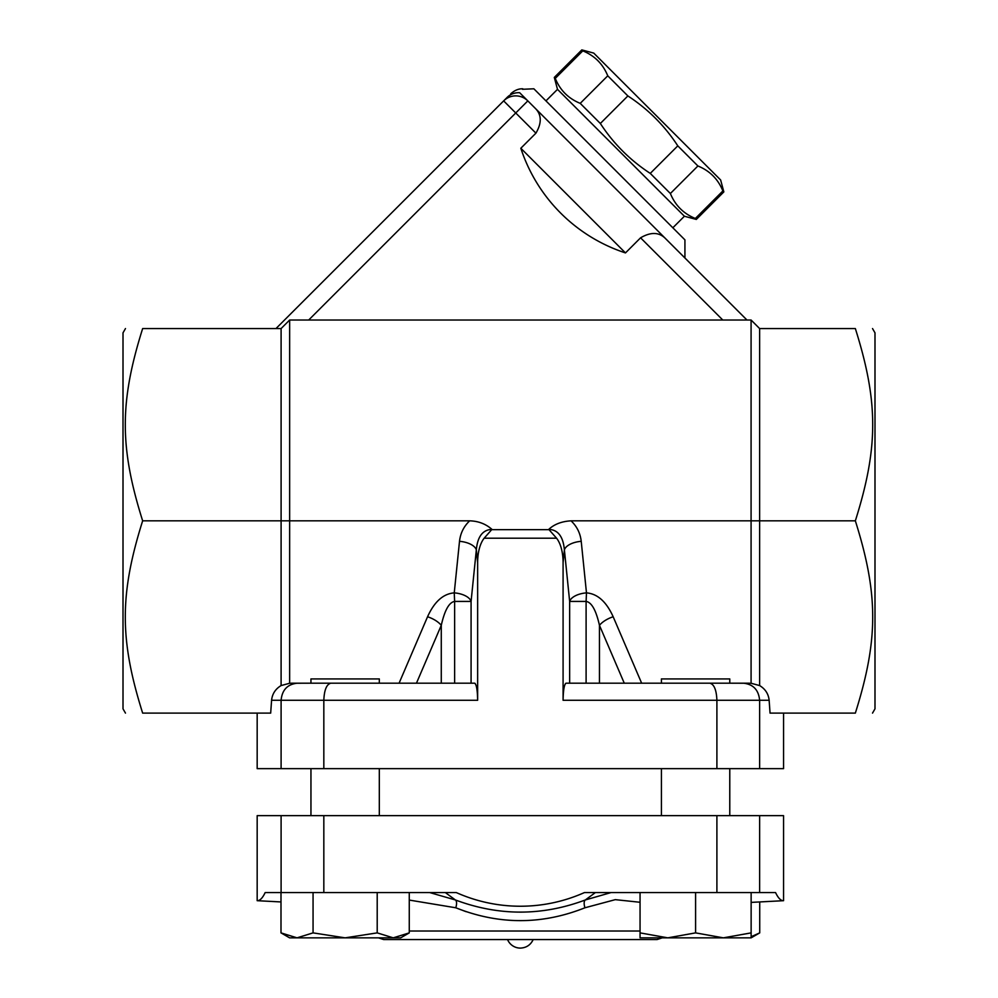 <?xml version="1.0" encoding="UTF-8"?>
<svg xmlns="http://www.w3.org/2000/svg" width="998" height="998" viewBox="0 0 998 998"><rect width="100%" height="100%" fill="white"/><g stroke="black" fill="none" stroke-linecap="round" stroke-linejoin="round"><path stroke-width="1.5" d="M533.182 939.555C530.624 944.981 526.358 947.826 520.357 948.1A13.885 13.885 0 0 1 507.545 939.555M672.839 227.781L684.391 216.242L557.495 89.346L554.302 77.432L555.262 78.393C560.078 90.219 568.398 98.54 580.225 103.355L600.347 123.478C613.471 143.612 630.112 160.254 650.259 173.39L670.382 193.512C675.197 205.339 683.518 213.659 695.344 218.475L696.305 219.435L723.837 191.903L722.876 190.942C718.061 179.116 709.74 170.795 697.914 165.98L677.792 145.858C664.656 125.711 648.014 109.069 627.879 95.945L607.757 75.811C602.942 63.997 594.621 55.676 582.795 50.861L581.834 49.9L593.748 53.094L720.643 179.989L723.837 191.903M695.344 218.475L722.876 190.942M670.382 193.512L697.914 165.98M650.259 173.39L677.792 145.858M600.347 123.478L627.879 95.945M580.225 103.355L607.757 75.811M555.262 78.393L582.795 50.861M545.956 100.885L557.495 89.346M751.082 683.268L759.628 685.564L759.628 328.567L751.082 320.021L751.082 683.268L729.775 683.193L729.775 678.927L661.412 678.927L661.412 683.193L641.652 683.193L613.171 616.764A17.091 8.009 -23.2 0 0 599.449 625.309L624.274 683.193M729.775 683.193L661.412 683.193M723.363 937.846L751.132 932.88L751.132 937.846L667.824 937.846L695.594 932.88L723.363 937.846L743.697 937.846M640.055 932.88L667.824 937.846L640.055 937.846L640.055 892.561M751.132 936.71L759.728 932.88L759.728 901.942M751.132 902.392L783.555 900.695L783.555 815.653L257.172 815.653L257.172 900.695C259.879 900.807 262.549 898.1 265.169 892.561L456.273 892.561A157.048 157.048 0 0 0 584.454 892.561L695.594 892.561L695.594 932.88M695.594 892.561L751.132 892.561L751.132 932.88M751.132 892.561L775.558 892.561C778.178 898.1 780.848 900.807 783.555 900.695M310.952 683.193L379.315 683.193L379.315 678.927L310.952 678.927L310.952 683.193L289.645 683.268L289.645 320.021L751.082 320.021M379.315 815.653L379.315 768.647M345.133 937.846L377.207 932.88L393.237 937.846L297.03 937.846L313.06 932.88L345.133 937.846M409.267 932.88L400.672 937.846L393.237 937.846L409.267 932.88L409.267 892.561M297.03 937.846L289.595 937.846L280.999 932.88L297.03 937.846M280.999 892.561L280.999 932.88M313.06 892.561L313.06 932.88M377.207 892.561L377.207 932.88M475.148 683.455L474.624 683.193C476.445 684.229 477.456 689.93 477.643 700.284L477.643 562.672L476.333 549.873A17.091 8.508 5.8 0 0 459.504 541.328L454.252 592.874C443.237 593.748 434.342 601.719 427.556 616.764A17.091 8.009 -156.8 0 1 441.278 625.309C444.671 610.265 449.112 602.293 454.626 601.42L454.252 592.874A17.091 8.508 -174.2 0 1 471.081 601.42L476.333 549.873C477.531 536.575 482.733 529.751 491.952 529.377C485.801 523.938 478.379 521.081 469.684 520.831L142.652 520.831C119.511 594.359 119.511 639.581 142.652 713.108C119.511 713.108 119.511 713.108 142.652 713.108C119.511 713.108 119.511 713.108 142.652 713.108L270.683 713.108L271.581 700.284C272.254 693.897 275.423 688.994 281.099 685.564L289.645 683.268M759.628 685.564C765.304 688.994 768.472 693.897 769.146 700.284L770.044 713.108L855.348 713.108C878.49 713.108 878.49 713.108 855.348 713.108C878.49 713.108 878.49 713.108 855.348 713.108C878.49 639.581 878.49 594.359 855.348 520.831L571.043 520.831C561.662 521.393 554.239 524.237 548.775 529.377C557.994 529.751 563.196 536.575 564.394 549.873L569.646 601.42A17.091 8.508 174.2 0 1 586.475 592.874L586.1 601.42C591.614 602.293 596.056 610.265 599.449 625.309L599.449 683.193M257.172 713.108L257.172 768.647L783.555 768.647L783.555 713.108M409.267 900.071L455.787 907.781C498.875 924.909 541.926 924.909 584.94 907.781L615.292 899.647L640.055 902.279M611.075 892.561L585.364 899.947C542.076 916.164 498.738 916.164 455.362 899.947L429.651 892.549M466.029 911.661L455.787 907.781A8.545 3.58 111.5 0 0 455.362 899.947L445.345 892.561M378.516 937.846L383.644 939.555L657.083 939.555L662.21 937.846M595.382 892.561L585.364 899.947A8.545 3.58 68.5 0 0 584.94 907.781M759.628 815.653L759.628 892.561M281.099 815.653L281.099 892.561M716.901 815.653L716.901 892.561M323.826 815.653L323.826 892.561M522.441 89.284L533.868 88.797L684.927 239.869L684.927 257.995L746.966 320.021L535.539 108.595C541.677 114.932 541.802 123.116 535.926 133.158L520.819 148.253L625.472 252.918A163.797 163.797 0 0 1 520.819 148.253M684.927 257.995L665.13 238.198C658.805 232.06 650.621 231.935 640.579 237.811L625.472 252.918M503.653 100.885L507.196 97.342L503.653 100.885L515.741 112.974L527.83 100.885A17.091 17.091 0 0 0 503.653 100.885L275.972 328.567M535.539 108.595L519.684 92.739A17.091 16.367 -135 0 0 507.196 97.342C511.874 92.664 511.874 92.664 507.196 97.342M519.684 92.739C523.838 87.537 523.838 87.537 519.684 92.739M548.775 529.377L556.572 538.209A34.319 17.091 -84.2 0 1 563.084 562.672L563.084 700.284C563.271 689.93 564.282 684.229 566.103 683.193L565.579 683.455M749.523 683.193L743.373 683.193C753.228 684.229 758.642 689.93 759.628 700.284L769.146 700.284M743.373 683.193L709.827 683.193C714.119 684.229 716.477 689.93 716.901 700.284L759.628 700.284L759.628 768.647M709.827 683.193L566.103 683.193M716.901 768.647L716.901 700.284L563.084 700.284M477.643 562.672A34.319 17.091 -95.8 0 1 484.155 538.209L491.952 529.377M323.826 768.647L323.826 700.284L477.643 700.284M474.624 683.193L330.899 683.193C326.608 684.229 324.25 689.93 323.826 700.284L281.099 700.284C282.072 689.93 287.499 684.229 297.354 683.193L291.204 683.193M330.899 683.193L297.354 683.193M281.099 768.647L281.099 700.284L271.581 700.284M613.171 616.764C606.385 601.719 597.49 593.748 586.475 592.874L581.223 541.328A17.091 8.508 -5.8 0 0 564.394 549.873L563.084 562.672M142.652 520.831C119.511 447.316 119.511 402.082 142.652 328.567C119.511 328.567 119.511 328.567 142.652 328.567C119.511 328.567 119.511 328.567 142.652 328.567L281.099 328.567L289.645 320.021M125.474 713.108L123.004 708.83L123.004 332.845L125.474 328.567M281.099 328.567L281.099 685.564M759.628 328.567L855.348 328.567C878.49 328.567 878.49 328.567 855.348 328.567C878.49 328.567 878.49 328.567 855.348 328.567C878.49 402.082 878.49 447.316 855.348 520.831M872.526 328.567L874.996 332.845L874.996 708.83L872.526 713.108M427.556 616.764L399.075 683.193M469.684 520.831C463.821 526.358 460.427 533.194 459.504 541.328M548.75 529.664L491.977 529.664M640.055 931.009L409.267 931.009M640.579 237.811L722.789 320.021M308.694 320.021L515.741 112.974L535.926 133.158M484.155 538.209L556.572 538.209M416.453 683.193L441.278 625.309L441.278 683.193M454.626 683.193L454.626 601.42L471.081 601.42L471.081 683.193M581.223 541.328C580.3 533.194 576.906 526.358 571.043 520.831M569.646 683.193L569.646 601.42L586.1 601.42L586.1 683.193M684.391 216.242L696.305 219.435M554.302 77.432L581.834 49.9M729.775 815.653L729.775 768.647M661.412 815.653L661.412 768.647M751.132 937.846L759.728 932.88M310.952 815.653L310.952 768.647M257.172 900.695L280.999 901.942M522.815 88.81C518.648 88.622 514.619 90.294 510.739 93.812"/></g></svg>

